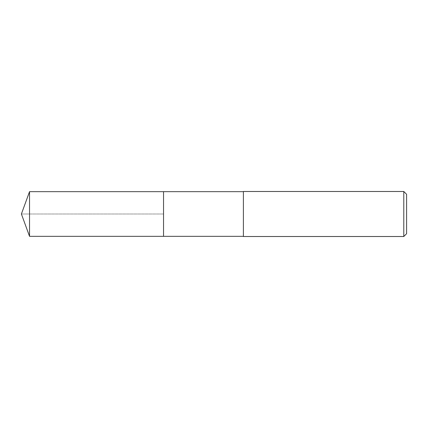 <?xml version="1.0" encoding="UTF-8"?>
<svg xmlns="http://www.w3.org/2000/svg" width="428" height="428" viewBox="0 0 428 428"><rect width="100%" height="100%" fill="white"/><g stroke="black" fill="none" stroke-linecap="round" stroke-linejoin="round"><path stroke-width="0.32" stroke-dasharray="2.14 1.6" d="M163.544 191.664L163.544 236.336L163.544 191.664M29.532 236.336L29.532 191.664M243.393 236.336L243.393 191.664L243.393 236.336M243.393 236.513L243.393 191.487M403.786 191.487L403.786 236.513M406.6 194.301L406.6 233.699M21.4 214L163.544 214L21.4 214"/><path stroke-width="0.64" d="M243.393 191.664L29.532 191.664L29.532 236.336L163.544 236.336L163.544 191.664L163.544 236.336L243.393 236.336M29.532 236.336L21.4 214L29.532 191.664M243.393 191.487L243.393 236.513L403.786 236.513L403.786 191.487L243.393 191.487M403.786 191.487L406.6 194.301L406.6 233.699L403.786 236.513"/></g></svg>
